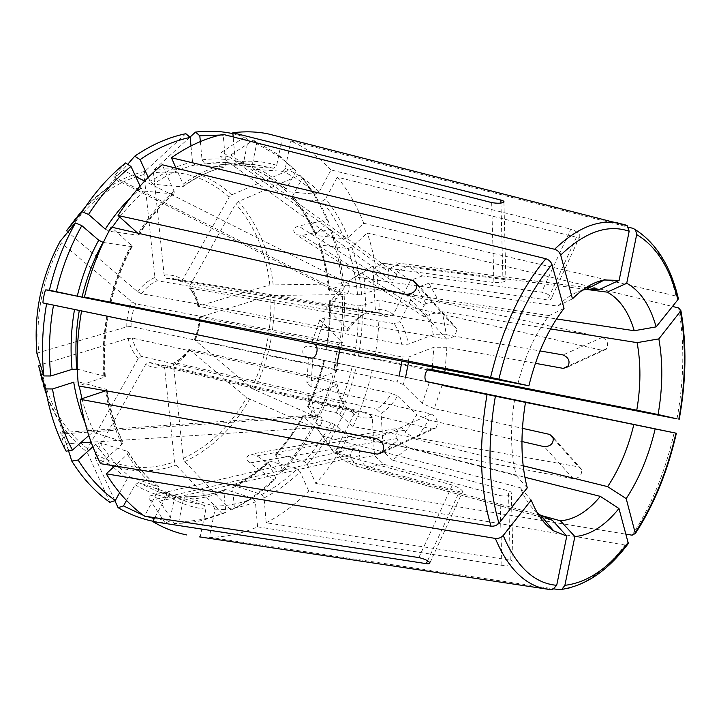 <?xml version="1.0" encoding="UTF-8"?>
<svg xmlns="http://www.w3.org/2000/svg" width="721" height="721" viewBox="0 0 721 721"><rect width="100%" height="100%" fill="white"/><g stroke="black" fill="none" stroke-linecap="round" stroke-linejoin="round"><path stroke-width="0.54" stroke-dasharray="3.6 2.7" d="M275.701 455.275C286.219 443.875 295.367 431.014 303.153 416.711L314.464 426.481C305.605 443.045 295.114 457.952 283.002 471.192L275.566 454.068L276.72 453.716L304.217 461.494L307.254 464.252L315.789 483.503C328.226 469.515 338.996 453.815 348.108 436.394L573.375 478.744C579.36 478.131 582.09 475.067 581.568 469.551L578.503 466.857L553.449 438.629M303.153 416.711L302.676 416.062L303.631 415.9L331.209 422.794L334.805 424.642L348.108 436.394M283.002 471.192L280.298 472.363C292.636 458.898 303.316 443.748 312.319 426.913L246.645 397.668L189.082 349.288L391.53 393.387C387.258 400.317 382.265 405.59 376.551 409.213L381.139 413.448C387.438 409.501 392.918 403.67 397.586 395.973L391.53 393.387M314.464 426.481L312.319 426.913M315.789 483.503L626.017 534.18M308.083 407.059C315.149 392.251 320.566 376.723 324.333 360.455L337.933 363.231C333.652 381.959 327.451 399.858 319.313 416.909L308.083 407.059L307.615 406.41L308.579 406.22L336.184 412.908L339.762 414.746L352.966 426.616L578.503 466.857M352.966 426.616C361.356 408.699 367.773 389.935 372.225 370.315L426.985 381.634M632.137 535.18C651.252 505.98 665.258 471.84 674.153 432.771L676.352 433.231M523.176 465.793L416.134 439.368L428.878 419.937L521.932 441.513M442.054 385.311L434.267 408.627L522.41 428.328M416.134 439.368L405.337 432.149L416.837 414.791L397.586 395.973M428.878 419.937L416.837 414.791M324.333 360.455L372.225 370.315M319.313 416.909L317.15 417.387C325.432 400.056 331.741 381.878 336.076 362.843L307.993 357.066C299.63 356.309 302.045 343.953 310.075 346.431L338.275 352.181C341.799 332.985 343.169 313.779 342.403 294.574L270.69 295.502L199.05 317.294L402.273 356.967L402.003 361.077M337.933 363.231L336.076 362.843M317.15 417.387L251.584 388.331L194.445 339.591L397.136 381.95L399.028 376.407M434.267 408.627L422.254 403.526L429.256 382.662M422.254 403.526L403.183 384.518L405.481 377.741M432.348 367.025L433.808 347.252L408.834 356.985L402.273 356.967M408.474 362.348L408.834 356.985M403.183 384.518L397.136 381.95M344.205 295.826C344.953 314.726 343.593 333.625 340.132 352.524L374.469 359.382C378.119 339.591 379.616 319.809 378.976 300.017L362.194 305.596L358.184 305.875L329.344 300.756L344.205 295.826L342.403 294.574M340.132 352.524L338.275 352.181M374.469 359.382L427.895 369.882M329.308 289.527C327.803 273.295 324.486 257.839 319.331 243.175L332.291 231.522C338.185 248.511 341.925 266.373 343.529 285.11L329.308 289.527L328.623 289.923L329.434 290.437L357.517 294.817L361.545 294.538L378.372 289.103L602.323 337.356C607.623 340.276 608.912 344.187 606.19 349.081L602.359 350.325L378.976 300.017M378.372 289.103C376.876 269.474 373.181 250.764 367.286 232.964L672.486 306.452M445.172 369.549L446.858 347.279L535.388 363.321M550.529 328.92L442.324 311.787L446.362 334.733L540.02 350.938M446.858 347.279L433.808 347.252M319.331 243.175L318.736 244.212L319.655 244.987L348.009 248.511L351.884 247.177L367.286 232.964M343.529 285.11L341.727 283.903C340.096 264.859 336.274 246.69 330.263 229.413L302.216 235.425L296.295 234.695C292.257 230.837 292.996 227.953 298.503 226.043L326.667 219.932C319.8 203.169 310.877 188.253 299.891 175.185L238.272 201.529L235.668 203.917L189.713 285.904L189.461 288.085L394.126 323.675C397.929 329.299 400.434 336.148 401.633 344.223L408.212 344.223C406.959 335.283 404.229 327.731 400.011 321.566L394.126 323.675M332.291 231.522L330.263 229.413M341.727 283.903L269.843 284.957L197.951 306.254L401.633 344.223M446.362 334.733L433.267 334.733L429.554 314.194L428.157 315.627L424.281 316.816C421.1 313.842 421.163 309.895 424.462 304.965L298.503 226.043M442.324 311.787L429.554 314.194M433.267 334.733L408.212 344.223M585.867 289.346L407.834 265.995L422.443 275.909L541.624 292.176C547.005 293.357 550.267 295.331 551.412 298.106C551.376 299.53 550.096 300.152 547.581 299.945L428.842 283.227L438.701 301.072L425.877 303.523L424.462 304.965M425.877 303.523L416.918 287.598L400.011 321.566M315.627 233.631C309.642 219.499 301.973 206.963 292.627 196.004L302.414 178.06C313.184 190.894 321.945 205.548 328.686 222.014L315.032 234.713L315.942 235.434L344.359 238.777L348.252 237.434L363.772 223.267C357.021 205.99 348.198 190.614 337.284 177.132L576.421 237.254C578.765 237.705 579.945 237.254 579.972 235.902C578.873 233.099 575.818 230.846 570.798 229.125L541.624 292.176M292.627 196.004L292.42 197.933L293.402 198.59L322.08 201.249L325.559 199.005L337.284 177.132M328.686 222.014L326.667 219.932M302.414 178.06L299.891 175.185M363.772 223.267L676.055 296.043L678.371 298.737M286.174 189.073C276.098 179.042 264.706 171.373 252.026 166.082L256.649 143.605L280.721 157.52L296.061 171.048L286.174 189.073L286.012 191.083L286.94 191.66L315.672 194.192L319.169 191.921L331.011 169.949L570.798 229.125M331.011 169.949C319.322 157.394 305.947 147.751 290.878 141.019L628.559 227.214M438.701 301.072L556.531 318.943M428.842 283.227L416.918 287.598M252.026 166.082L253.504 169.21L282.416 171.337L285.237 168.444L290.878 141.019M296.061 171.048L277.891 154.357L253.35 140.144L230.864 154.934C227.593 156.953 224.267 157.511 220.878 156.61C219.175 155.186 219.644 153.6 222.293 151.843L244.816 136.909L232.901 133.655M256.649 143.605L253.35 140.144M293.546 168.173L231.702 194.859L229.08 197.257L182.674 279.622L182.638 282.118L183.197 282.389L387.447 316.636L377.768 312.454L371.036 312.391L375.344 309.769L373.063 269.122L388.79 268.978L388.268 271.529L222.293 151.843M189.911 137.188L154.348 169.588L153.483 172.77L164.145 275.061L166.344 278.288L371.036 312.391M422.443 275.909L410.456 280.343L397.244 271.556L396.721 274.088C395.432 278.712 393.387 280.631 390.584 279.856C388.412 278.396 387.637 275.629 388.268 271.529M407.834 265.995L397.244 271.556M410.456 280.343L393.369 314.491C387.979 310.418 381.968 308.84 375.344 309.769M393.369 314.491L387.447 316.636M233.153 136.593L248.114 140.379L243.455 163.027L244.509 166.064L273.872 168.245L276.693 165.325L282.389 137.693L280.081 136.936M229.548 136.008L220.139 135.07M200.348 141.568L202.051 159.855L204.44 163.162L233.856 165.199L235.343 162.153L233.18 136.936M248.114 140.379L244.816 136.909M282.389 137.693L624.81 224.799M594.122 288.688L396.487 262.868L381.932 263.426L502.943 279.369C505.448 279.739 506.412 280.253 505.845 280.92C503.564 282.244 499.59 282.776 493.93 282.533L372.667 266.22L354.966 276.972L557.513 306.083C565.724 298.007 573.979 292.726 582.289 290.239M381.932 263.426L373.063 269.122M399.407 263.354L388.79 268.978M557.513 306.083L572.465 298.845M190.984 145.903L192.48 161.639L194.877 164.974L224.456 167.002L225.754 164L223.159 134.385M148.256 177.402L150.004 181.214L153.384 184.225L182.224 186.865L183.188 186.469L183.125 184.179L176.032 168.155M185.865 133.691L144.858 171.364L144.002 174.563L154.952 277.486L157.16 280.73L361.888 315.51C355.913 318.79 350.595 323.99 345.936 331.11L348.594 330.101L326.108 307.687L339.393 289.662L340.249 291.879L113.774 176.798L113.098 178.033L120.47 172.409L127.698 164.343M125.571 162.973L113.774 176.798M66.512 230.837L137.693 291.78L141.505 293.744L345.936 331.11M372.667 266.22L347.955 281.578L348.802 283.795C350.018 291.14 348.09 294.898 343.034 295.051L340.249 291.879M354.966 276.972L347.955 281.578M363.808 271.943L366.187 312.878C359.581 316.42 353.714 322.161 348.594 330.101M366.187 312.878L361.888 315.51M140.09 186.063L141.028 188.082L144.425 191.11L173.22 193.94L174.23 193.471L174.103 191.254L162.207 164.767M105.302 229.134L109.547 231.324L138.071 235.172L138.928 234.794L137.621 233.108M517.885 383.806C524.834 356.219 535.243 333.481 549.105 315.591L346.368 285.11L331.489 305.353L453.094 325.577L456.474 328.479C456.763 334.607 453.473 338.131 446.596 339.041L325.099 317.673L315.807 344.169M331.489 305.353L326.108 307.687M346.368 285.11L339.393 289.662M549.105 315.591L564.029 308.453M103.337 242.472L131.438 246.555L132.285 246.176L111.214 227.088M131.438 246.555C122.074 263.904 114.99 282.596 110.205 302.631L110.836 302.739M60.203 241.22L61.366 242.995L131.898 301.874L135.719 303.847L339.843 343.043C336.5 351.551 334.688 360.392 334.391 369.54L336.455 371.405L306.876 382.608L308.579 357.679M36.969 353.732L38.736 352.587L126.752 326.829L131.042 326.523L334.391 369.54M325.099 317.673L319.773 319.89L311.508 343.43M319.773 319.89L342.475 342.087L340.069 348.928M337.004 363.573L336.455 371.405M342.475 342.087L339.843 343.043M77.309 369.152L104.689 376.227L105.302 376.894L78.427 385.933M104.689 376.227C102.959 356.535 103.86 336.536 107.393 316.24L108.024 316.375M312.851 358.571L310.913 386.627L431.212 413.998C437.214 417.549 438.837 422.109 436.079 427.661L431.87 428.986L311.923 400.515L317.591 425.102L516.317 475.59C510.639 453.518 510.035 428.418 514.506 400.308M310.913 386.627L306.876 382.608M516.317 475.59L527.267 487.847M88.791 435.538L90.242 434.249L94.568 432.798L122.209 441.342L122.958 442.171L121.957 444.127L100.561 463.675M73.704 382.202L78.481 381.86L106.275 389.34L106.897 390.007L105.608 390.836C108.673 410.465 114.116 428.229 121.957 444.127M109.853 502.321L86.989 451.851L87.466 448.588L138.252 358.454L141.568 356.336L343.764 403.697C339.573 398.28 336.752 391.359 335.283 382.941L337.338 384.87C338.906 394.225 342.024 401.858 346.684 407.78L343.764 403.697M68.504 450.76L66.278 443.794C64.403 438.981 62.493 435.268 60.537 432.645L66.098 451.166M87.466 448.588C63.196 429.914 47.505 401.994 40.394 364.808L128.077 338.419L132.358 338.113L335.283 382.941M311.923 400.515L307.876 396.361L312.959 418.261L314.617 416.576L318.367 414.782C322.99 416.927 323.296 421.154 319.268 427.454L91.116 442.189M317.591 425.102L312.959 418.261M307.876 396.361L337.338 384.87M548.248 519.075L355.471 465.955L341.664 459.376L459.403 491.632C461.855 492.254 462.954 492.137 462.711 491.28C461.143 489.117 457.7 487.045 452.382 485.062L334.274 453.067L317.619 429.139L319.268 427.454M317.619 429.139L328.361 444.388L346.684 407.78M92.874 446.768L95.758 444.172L100.057 442.73L127.671 451.454L128.41 452.211L127.446 454.266L114.774 465.955M119.605 492.713L127.004 479.231L130.528 477.095L158.602 486.711L158.593 489.947L144.488 516.128M199.32 536.848L551.177 589.733M537.334 512.838C530.449 507.16 524.771 498.788 520.301 487.729L531.242 500.104M322.269 436.043L520.301 487.729M334.274 453.067L328.361 444.388M126.49 500.455L135.088 484.71L138.594 482.601L166.515 492.155L166.659 495.507L154.781 517.687M143.353 515.308L146.868 516.488M154.303 518.57L169.678 521.13L174.356 498.445L176.564 496.048L204.44 505.439L205.891 509.224L200.186 536.929M152.879 521.22L165.262 523.058L150.437 500.536C148.706 497.905 148.886 496.282 150.977 495.651L356.003 447.939C358.914 448.318 360.049 450.904 359.418 455.708L159.53 501.14C157.304 497.986 154.456 496.156 150.977 495.651M169.678 521.13L165.262 523.058M114.891 500.698L95.001 457.294L95.469 454.041L145.732 364.366L149.031 362.266L350.929 410.249L357.463 412.989L367.656 412.98L372.252 417.261L374.478 455.51L358.896 458.241L359.418 455.708M178.799 521.607L189.244 521.22L201.709 519.49L207.891 518.129L225.844 512.216L223.889 491.668L224.546 489.73L225.619 489.577L253.08 498.409L255.405 501.87L257.595 526.835C241.895 533.675 225.799 537.163 209.306 537.289L214.966 509.792L213.515 506.034L185.459 496.715L183.44 499.076L178.799 521.607L174.383 523.518L185.045 523.113L197.761 521.346L204.061 519.949L222.383 513.893L176.023 465.108L174.563 461.873L164.541 367.611L165.515 365.286L367.656 412.98M174.383 523.518L159.53 501.14M341.664 459.376L335.743 450.715L350.118 457.195L350.64 454.636C351.668 450.661 353.452 448.426 356.003 447.939M357.67 466.505L350.118 457.195M335.743 450.715L353.858 414.323C359.572 417.847 365.709 418.829 372.252 417.261M353.858 414.323L350.929 410.249M225.844 512.216L222.383 513.893M358.896 458.241L366.439 467.478L383.761 464.279L374.478 455.51M257.595 526.835L501.906 565.336C507.196 565.715 510.901 564.849 513.01 562.74C513.523 561.506 512.604 560.641 510.27 560.154L266.193 522.752L264.066 497.932L261.75 494.489L234.289 485.801L233.135 486.017L232.55 487.883L234.451 508.314C249.412 500.852 263.237 490.902 275.936 478.483L268.536 462.558L268.41 461.314L269.537 461.007L297.025 468.974L300.08 471.741L308.732 491.01L625.125 545.049L628.324 543.445M266.193 522.752C281.541 514.749 295.718 504.168 308.732 491.01M275.936 478.483L273.25 479.627L249.754 462.945C245.455 459.052 245.888 456.123 251.07 454.158L256.865 455.816L280.298 472.363M234.451 508.314L230.981 510.008C246.24 502.402 260.326 492.272 273.25 479.627M230.981 510.008L184.702 461.62L183.251 458.403L173.482 364.664L174.131 362.546L376.551 409.213M209.306 537.289L554.341 588.949M366.439 467.478L540.84 515.416M383.761 464.279L499.932 495.579C505.34 496.589 509.125 496.066 511.27 494.011C511.793 492.704 510.856 491.65 508.458 490.857L392.521 460.142L408.591 447.741L524.888 477.248M392.521 460.142L383.266 451.454L397.758 440.45L397.028 438.566C395.937 432.744 397.424 429.094 401.489 427.607L404.625 430.257L256.865 455.816M408.591 447.741L397.758 440.45M405.337 432.149L404.625 430.257M383.266 451.454L381.139 413.448M276.72 453.716C287.021 442.532 295.998 429.923 303.631 415.9M304.217 461.494C314.536 450.03 323.54 437.124 331.209 422.794M307.254 464.252C317.799 452.509 326.983 439.305 334.805 424.642M308.579 406.22C315.501 391.692 320.818 376.452 324.522 360.5M336.184 412.908C343.151 398.064 348.513 382.509 352.281 366.232M339.762 414.746C346.873 399.578 352.353 383.671 356.192 367.034M254.423 390.025C268.87 360.022 275.386 328.37 273.962 295.069M251.584 388.331C265.716 358.995 272.078 328.055 270.69 295.502M199.96 316.789C199.906 325 198.284 332.877 195.085 340.429M199.672 317.808C199.591 325.279 198.104 332.462 195.238 339.357M326.559 349.613C329.515 333.183 330.669 316.762 330.02 300.351M326.757 349.622C329.65 333.499 330.786 317.393 330.155 301.288M354.552 355.138C357.517 338.699 358.725 322.278 358.184 305.875M358.463 355.949C361.5 339.14 362.744 322.359 362.194 305.596M677.001 418.838C684.157 379.408 684.698 342.43 678.614 307.93M329.434 290.437C327.956 274.521 324.693 259.362 319.655 244.987M357.517 294.817C356.129 278.594 352.957 263.156 348.009 248.511M361.545 294.538C360.149 277.945 356.922 262.165 351.884 247.177M273.133 284.534C269.447 251.575 257.83 223.907 238.272 201.529M269.843 284.957C266.193 252.756 254.801 225.745 235.668 203.917M189.713 285.904C194.237 291.338 197.293 297.944 198.888 305.722M190.245 288.67C194.319 293.645 197.103 299.657 198.599 306.713M315.942 235.434C310.066 221.59 302.559 209.306 293.402 198.59M344.359 238.777C338.573 224.682 331.146 212.172 322.08 201.249M348.252 237.434C342.376 223.005 334.814 210.19 325.559 199.005M676.055 296.043C667.934 263.111 653.704 240.58 633.344 228.44M286.94 191.66C277.062 181.854 265.914 174.374 253.504 169.21M315.672 194.192C305.866 184.206 294.781 176.591 282.416 171.337M319.169 191.921C309.183 181.674 297.872 173.851 285.237 168.444M231.702 194.859C210.027 174.761 184.243 166.335 154.348 169.588M229.08 197.257C207.855 177.708 182.656 169.552 153.483 172.77M164.145 275.061C170.859 274.44 177.033 275.963 182.674 279.622M166.344 278.288L173.193 278.513L183.197 282.389M243.455 163.027C230.269 158.999 216.471 157.944 202.051 159.855M244.924 166.172L224.573 162.441L204.44 163.162M273.872 168.245L253.558 164.469L233.415 165.244M276.693 165.325C263.553 161.225 249.772 160.17 235.343 162.153M192.48 161.639L175.554 167.074M174.103 167.687L150.004 181.214M194.877 164.974C180.683 168.353 166.857 174.77 153.384 184.225M223.843 167.11C209.64 170.58 195.761 177.168 182.224 186.865M225.754 164C211.217 167.515 197.004 174.239 183.125 184.179M144.858 171.364C131.402 174.563 118.37 180.556 105.753 189.362L85.42 206.873M144.002 174.563C114.387 181.944 88.953 201.24 67.72 232.459M137.693 291.78C142.614 285.119 148.364 280.352 154.952 277.486M141.505 293.744C145.984 287.742 151.203 283.407 157.16 280.73M141.028 188.082L130.555 197.581M144.425 191.11L131.583 203.106L119.641 216.958M112.17 227.304L109.547 231.324M173.22 193.94C160.089 205.097 148.373 218.842 138.071 235.172M174.103 191.254C160.639 202.664 148.625 216.751 138.062 233.505M131.402 244.924C121.777 262.714 114.513 281.893 109.601 302.459M61.366 242.995C42.909 277.234 35.365 313.761 38.736 352.587M126.752 326.829C126.707 318.141 128.428 309.823 131.898 301.874M131.042 326.523C131.06 318.646 132.619 311.084 135.719 303.847M106.789 316.122C103.148 336.959 102.229 357.472 104.013 377.678M85.051 422.93L90.242 434.249M78.481 381.86L79.202 386.068M81.951 398.695C85.087 410.961 89.296 422.335 94.568 432.798M106.275 389.34C109.259 408.474 114.576 425.805 122.209 441.342M47.054 396.847L58.996 420.884C66.936 433.465 76.273 443.785 86.989 451.851M138.252 358.454C133.349 353.182 129.951 346.504 128.077 338.419M141.568 356.336C137.17 351.497 134.097 345.422 132.358 338.113M95.758 444.172L111.764 465.469M113.413 467.208L127.004 479.231M100.057 442.73C108.682 456.835 118.839 468.29 130.528 477.095M127.671 451.454C136.26 465.811 146.39 477.446 158.061 486.36M127.446 454.266C136.251 468.974 146.633 480.871 158.593 489.947M135.088 484.71C147.571 492.263 160.657 496.841 174.356 498.445M138.594 482.601L158.061 491.794L176.96 496.111M166.109 491.929L185.558 501.176L204.44 505.439M166.659 495.507C179.132 503.132 192.201 507.71 205.891 509.224M95.001 457.294C121.164 472.282 148.175 474.887 176.023 465.108M95.469 454.041C120.975 468.704 147.345 471.318 174.563 461.873M164.541 367.611C157.917 368.71 151.644 367.629 145.732 364.366M166.118 365.25L155.754 364.88L149.031 362.266M183.44 499.076C197.184 499.311 210.667 496.841 223.889 491.668M186.036 496.769C199.483 497.012 212.668 494.615 225.619 489.577M213.515 506.034C226.944 506.187 240.129 503.646 253.08 498.409M214.966 509.792C228.701 509.918 242.184 507.269 255.405 501.87M232.55 487.883C245.464 481.574 257.46 473.138 268.536 462.558M234.289 485.801C246.933 479.627 258.677 471.363 269.537 461.007M261.75 494.489C274.395 488.108 286.156 479.6 297.025 468.974M264.066 497.932C276.981 491.371 288.986 482.637 300.08 471.741M184.702 461.62C211.505 448.904 233.099 428.148 249.493 399.362M183.251 458.403C209.451 446.02 230.585 425.778 246.645 397.668M189.731 350.154C185.198 356.652 179.781 361.491 173.482 364.664M559.397 589.706L561.425 589.49M569.257 587.976C589.246 582.18 607.866 567.878 625.125 545.049M189.866 349.108C185.712 354.975 180.773 359.382 175.068 362.312M501.906 565.336L499.932 495.579M510.27 560.154L508.458 490.857M350.64 454.636L150.437 500.536M418.838 557.576L452.382 485.062M427.589 560.785L459.403 491.632M314.617 416.576L60.69 434.015M80.563 442.865L66.278 443.794M376.416 438.539L431.212 413.998M382.869 451.598L431.87 428.986M417.117 285.056L453.094 325.577M406.031 294.348L446.596 339.041M348.802 283.795L144.651 181.097M135.692 176.582L122.768 170.084M500.951 203.088L502.943 279.369M491.668 202.583L493.93 282.533M396.721 274.088L230.864 154.934M576.421 237.254L547.581 299.945M428.157 315.627L302.216 235.425M602.359 350.325L568.256 366.061M602.323 337.356L563.083 354.93M307.975 357.066L427.877 381.995L307.993 357.066M430.356 369.242L310.174 346.45M573.375 478.744L544.283 446.696M397.028 438.566L249.754 462.945M302.649 416.026C294.952 430.158 285.913 442.829 275.53 454.05M323.666 360.302C319.935 376.398 314.572 391.773 307.57 406.41M194.382 339.636C197.41 332.48 198.942 325.009 199.005 317.231M329.308 300.738C329.948 316.97 328.812 333.219 325.892 349.478M318.691 244.212C323.792 258.659 327.082 273.908 328.578 289.941M197.924 306.317C196.346 299.017 193.507 292.933 189.398 288.058M292.384 197.942C301.54 208.594 309.084 220.869 314.996 234.74M252.909 169.029C265.121 174.058 276.143 181.422 285.994 191.128M280.721 157.52L277.891 154.357M182.665 282.154L173.193 278.513L377.768 312.454M233.847 165.208L253.558 164.469L224.573 162.441L244.518 166.073M396.487 262.868L586.164 287.535M588.949 287.895L596.853 288.932M183.197 186.514C196.734 176.879 210.487 170.381 224.474 167.011M66.521 230.828C77.733 213.767 90.81 199.942 105.753 189.362L120.47 172.409M138.955 234.839C149.346 218.409 161.116 204.62 174.275 193.489M110.881 302.766C115.721 282.533 122.867 263.67 132.34 246.176M60.131 241.418C41.241 276.44 33.527 313.806 36.987 353.524M105.365 376.912C103.608 357.048 104.509 336.869 108.078 316.366M123.003 442.171C115.333 426.643 109.98 409.249 106.951 389.98M38.646 365.808C42.278 386.537 49.064 404.896 58.996 420.884L72.569 462.323M158.62 486.702C147.102 477.987 137.044 466.469 128.437 452.175M355.471 465.955L539.867 516.831M542.562 517.579L550.258 519.697M166.515 492.137L185.558 501.176L158.061 491.794L176.573 496.039M165.551 365.259L155.754 364.88L357.463 412.989M224.546 489.694C211.677 494.651 198.645 496.985 185.45 496.697M207.891 518.129L204.061 519.949M233.099 485.99C245.726 479.88 257.487 471.642 268.392 461.269M189.082 349.207C184.756 355.282 179.745 359.725 174.049 362.537M503.925 202.204L505.926 280.929M390.584 279.856L220.878 156.619M580.054 235.929L551.493 298.124M424.281 316.816L296.277 234.722M606.28 349.189L567.607 367.061M430.437 369.251L310.075 346.431M581.694 469.479L553.241 437.395M401.489 427.607L251.061 454.131M513.091 562.75L511.351 494.02M429.959 562.795L462.783 491.307M318.367 414.782L60.537 432.636M382.202 452.725L436.178 427.787M416.963 283.677L456.609 328.397M343.034 295.051L113.089 178.042"/><path stroke-width="1.08" d="M626.017 534.18L632.137 535.18L635.354 533.477L626.188 498.626C639.157 478.861 648.819 455.627 655.164 428.932L676.352 433.231M426.985 381.634L674.153 432.771M521.932 441.513L544.283 446.696C550.844 446.416 553.791 443.334 553.115 437.458L549.717 434.43L522.41 428.328M442.054 385.311L633.84 424.543C628.09 448.354 619.357 469.047 607.65 486.639L626.188 498.626M523.176 465.793L607.65 486.639M633.84 424.543L655.164 428.932M429.256 382.662L427.877 381.995C422.497 381.211 425.174 367.899 430.437 369.251L430.356 369.242M442.153 384.924L429.355 382.292M445.172 369.549L444.767 372.189L430.5 369.269M431.96 369.585L432.348 367.025M405.481 377.741L408.474 362.348M399.028 376.407L402.003 361.077M427.895 369.882L677.001 418.838L658.102 414.539C662.752 387.483 663.005 362.266 658.859 338.888L680.912 310.715L678.614 307.93L672.486 306.452M535.388 363.321L563.254 368.377L567.517 366.953C570.527 361.78 569.04 357.778 563.083 354.93L540.02 350.938M550.529 328.92L637.112 342.637C640.951 363.51 640.834 386.032 636.778 410.195L658.102 414.539M444.767 372.189L636.778 410.195M637.112 342.637L658.859 338.888M628.559 227.214L633.344 228.44L635.58 229.891L636.679 234.586L626.72 283.254C640.293 290.77 650.09 305.316 656.119 326.892L677.866 299.72C669.998 267.924 656.272 246.212 636.679 234.586M678.371 298.737L677.866 299.72M585.867 289.346L607.253 292.149C619.555 298.791 628.559 311.652 634.246 330.732L656.119 326.892M556.531 318.943L634.246 330.732M607.253 292.149L626.72 283.254M232.901 133.655C220.851 131.078 208.387 130.555 195.508 132.096L189.911 137.188M233.153 136.593L229.548 136.008M220.139 135.07L199.807 135.791L200.348 141.568M233.18 136.936L232.82 132.745C244.807 131.249 256.415 131.592 267.671 133.773L280.081 136.936M199.807 135.791L195.508 132.096M624.81 224.799L627.234 225.718L629.181 231.261L619.123 280.388L604.333 280C593.753 281.92 583.136 288.211 572.465 298.845L560.695 255.063C559.658 252.179 557.621 250.25 554.602 249.268L171.418 157.755C188.334 145.903 205.575 138.117 223.159 134.385L491.668 202.583C497.454 203.556 501.51 203.43 503.844 202.204C504.412 201.465 503.42 200.744 500.87 200.041L232.82 132.745M582.289 290.239L586.281 289.265L599.557 289.4L619.123 280.388M594.122 288.688L599.557 289.4M148.256 177.402L140.099 159.62C156.421 148.4 173.112 141.001 190.173 137.414L190.984 145.903M176.032 168.155L171.418 157.755M190.173 137.414L185.865 133.691C168.435 137.278 151.383 144.777 134.701 156.187L127.698 164.343M140.099 159.62L134.701 156.187M140.09 186.063L130.979 166.443L125.571 162.973C109.304 175.933 94.848 192.21 82.185 211.785L66.512 230.837M130.979 166.443C115.081 179.214 100.931 195.202 88.539 214.425L105.302 229.134C112.873 217.282 121.29 206.765 130.555 197.581M137.621 233.108L118.055 215.525L412.998 280.406L416.81 283.768C417.27 290.356 413.674 293.88 406.031 294.348L111.214 227.088C99.291 248.61 90.368 271.934 84.456 297.052L490.568 377.389L528.881 385.789C536.703 354.344 548.42 328.569 564.029 308.453L551.971 264.562C528.142 293.276 510.45 331.462 498.896 379.12M551.971 264.562C550.916 261.678 548.87 259.731 545.842 258.722L162.207 164.767C145.696 178.24 130.979 195.157 118.055 215.525M88.539 214.425L82.185 211.785M108.024 316.375L310.409 358.049C316.997 359.734 320.034 344.935 313.338 343.827L528.881 385.789M98.723 240.228C89.215 257.514 82.068 276.161 77.282 296.151L56.31 291.654C61.916 267.96 70.415 245.951 81.806 225.628L98.723 240.228L103.337 242.472M77.282 296.151L110.205 302.631M110.836 302.739L84.456 297.052M81.806 225.628L75.444 222.969C63.79 243.662 55.102 266.085 49.389 290.248L45.982 289.878C45.135 288.634 41.989 303.883 43.269 303L46.604 303.73C42.278 328.181 41.358 352.254 43.855 375.929L36.969 353.732C33.463 313.86 41.205 276.359 60.203 241.22L75.444 222.969M56.31 291.654L49.389 290.248M340.069 348.928L337.004 363.573M74.533 309.444C71.019 329.713 70.189 349.685 72.064 369.368L50.767 375.983C48.361 352.749 49.28 329.146 53.516 305.154L107.393 316.24M72.064 369.368L77.309 369.152M81.581 310.976C77.066 336.401 76.011 361.383 78.427 385.933L376.416 438.539C383.311 441.982 385.203 446.669 382.094 452.59L377.317 454.158L80.13 399.299C83.924 423.2 90.738 444.659 100.561 463.675L491.019 526.168C494.209 526.42 496.859 525.438 498.968 523.212L527.267 487.847C520.859 463.026 520.247 434.601 525.438 402.597M53.516 305.154L46.604 303.73M50.767 375.983L43.855 375.929M88.791 435.538L72.451 450.093C62.907 431.969 56.256 411.592 52.498 388.97L73.704 382.202C76.075 396.748 79.851 410.321 85.051 422.93M105.608 390.836L80.13 399.299M52.498 388.97L45.612 388.898C49.479 411.961 56.301 432.717 66.098 451.166L72.451 450.093M45.612 388.898L38.637 365.989L40.394 364.808M92.874 446.768L78.12 460.025L71.794 461.079L72.569 462.323C83.203 478.933 95.632 492.263 109.853 502.321L115.297 500.563L119.605 492.713M71.794 461.079L68.504 450.76M78.12 460.025C88.656 476.896 101.048 490.406 115.297 500.563M114.774 465.955L106.239 473.832C117.072 491.533 129.816 505.628 144.488 516.128L418.838 557.576C424.552 558.946 428.229 560.668 429.878 562.768C430.095 563.687 428.896 563.984 426.273 563.651L427.589 560.785M106.239 473.832L495.336 538.425C498.508 538.695 501.14 537.722 503.222 535.496L531.242 500.104C536.974 514.56 544.454 524.798 553.683 530.827L566.778 536.091L556.702 585.317L552.556 589.706L551.177 589.733L199.32 536.848M154.781 517.687L152.717 521.535L426.273 563.651M152.717 521.535C163.604 528.006 174.924 532.477 186.658 534.946M548.248 519.075L552.295 520.183L540.642 515.281L537.334 512.838M552.295 520.183L566.778 536.091M143.353 515.308L123.507 505.935L126.49 500.455M146.868 516.488L154.303 518.57M123.507 505.935L118.082 507.656C129.239 514.226 140.838 518.75 152.879 521.22M118.082 507.656L114.891 500.698M554.341 588.949L559.397 589.706L561.911 589.291L564.885 585.326L574.871 536.559C590.265 535.207 604.964 525.852 618.96 508.503L628.324 543.445M540.84 515.416L560.433 520.796L574.871 536.559M524.888 477.248L600.341 496.39C587.633 511.586 574.331 519.715 560.433 520.796M600.341 496.39L618.96 508.503M635.273 532.422C653.749 504.132 667.304 471.047 675.956 433.15M678.822 419.144C685.734 380.895 686.275 345.062 680.426 311.643M625.837 225.06L617.428 222.879C597.43 219.535 576.485 228.332 554.602 249.268M629.181 231.261C607.875 223.925 585.046 231.865 560.695 255.063M175.554 167.074L174.103 167.687M85.42 206.873L66.584 230.657M119.641 216.958L112.17 227.304M545.842 258.722C520.977 288.337 502.555 327.893 490.568 377.389M102.977 242.427C93.712 259.344 86.727 277.585 82.041 297.133M79.301 310.427C75.858 330.236 75.047 349.775 76.85 369.035M486.999 394.775C478.528 445.028 479.871 488.82 491.019 526.168M495.336 396.478C487.189 444.875 488.396 487.117 498.968 523.212M79.202 386.068L81.951 398.695M38.637 365.989L47.054 396.847M111.764 465.469L113.413 467.208M495.336 538.425C507.404 567.067 523.491 583.776 543.589 588.552L552.547 589.724M503.222 535.496C516.443 566.742 534.27 583.352 556.702 585.317M561.425 589.49L569.257 587.976M564.885 585.326C587.435 582.64 608.551 568.31 628.252 542.318M91.116 442.189L80.563 442.865M377.317 454.158L382.869 451.598M313.338 343.827L45.982 289.878M310.409 358.049L43.269 303M412.998 280.406L417.117 285.056M144.651 181.097L135.692 176.582M500.87 200.041L500.951 203.088M568.256 366.061L563.254 368.377M553.449 438.629L549.717 434.43M635.39 533.486C654.001 504.844 667.664 471.435 676.37 433.249M679.236 419.225C686.212 380.688 686.78 344.521 680.939 310.733M678.398 298.71C670.602 266.211 656.344 243.256 635.634 229.864M627.225 225.691L267.671 133.773M586.164 287.535L588.949 287.895M586.281 289.265L604.333 280M539.867 516.831L542.562 517.579M540.642 515.281L553.683 530.827M628.333 543.481C608.425 570.167 586.29 585.452 561.947 589.327"/></g></svg>
